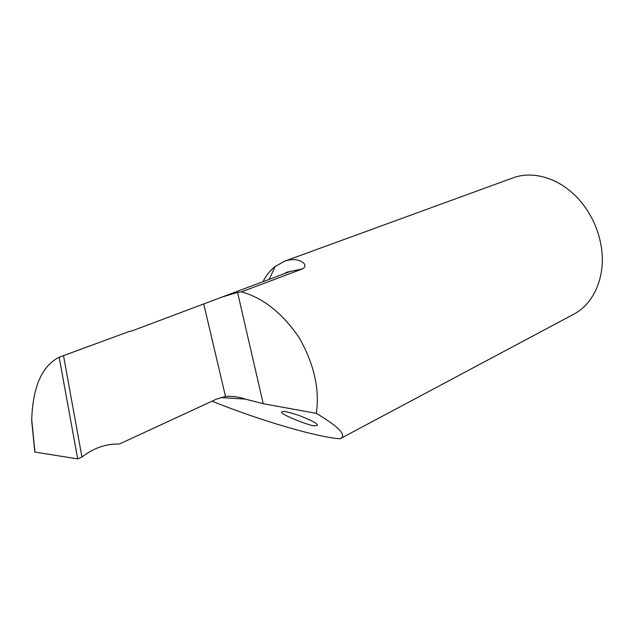 <?xml version="1.0" encoding="UTF-8"?>
<svg xmlns="http://www.w3.org/2000/svg" width="634" height="634" viewBox="0 0 634 634"><rect width="100%" height="100%" fill="white"/><g stroke="black" fill="none" stroke-linecap="round" stroke-linejoin="round"><path stroke-width="0.95" d="M77.697 458.889L59.168 357.243L129.613 331.313L131.357 331.146L221.948 297.084L237.568 292.425L263.221 403.707L245.469 399.143C238.329 396.773 231.679 395.885 225.514 396.48L216.519 399.111L119.406 444.022C106.227 443.657 93.745 447.984 81.945 456.995L77.697 458.889L34.941 452.082L34.719 451.273M59.168 357.243C42.01 365.897 32.857 386.669 31.716 419.549L34.941 452.082M237.568 292.425L241.427 291.87L302.363 268.927L287.059 272.152L283.818 273.896M241.427 291.87C263.213 297.861 282.518 313.228 299.351 337.977C314.131 364.233 319.79 389.363 316.334 413.352C338.659 426.722 346.743 435.106 340.585 438.498L573.516 314.337C593.987 303.884 606.096 276.226 601.27 246.713C598.567 230.285 592.013 215.576 581.6 202.579C562.873 179.256 534.208 169.753 512.732 177.964L284.579 261.192C289.69 259.377 294.477 259.124 298.931 260.423C302.553 261.604 308.346 265.408 302.363 268.927M212.041 401.179C260.297 420.714 318.189 437.484 340.054 438.752L340.585 438.498M269.252 279.348L275.061 266.581C270.124 270.472 266.09 275.521 262.952 281.718M275.061 266.581L284.579 261.192M314.955 425.652C313.077 427.419 275.663 412.702 282.281 411.767C282.946 410.816 288.557 412.052 299.097 415.476C312.657 420.833 318.688 424.17 317.198 425.493L314.955 425.652M263.221 403.707L316.334 413.352M32.944 431.952L31.716 419.549M63.503 355.642L81.945 456.995M225.514 396.48L203.776 304.138M220.695 397.518L245.469 399.143M221.948 297.084L291.006 271.193M90.535 345.673L60.42 356.768M34.799 452.05L31.7 420.794"/></g></svg>
